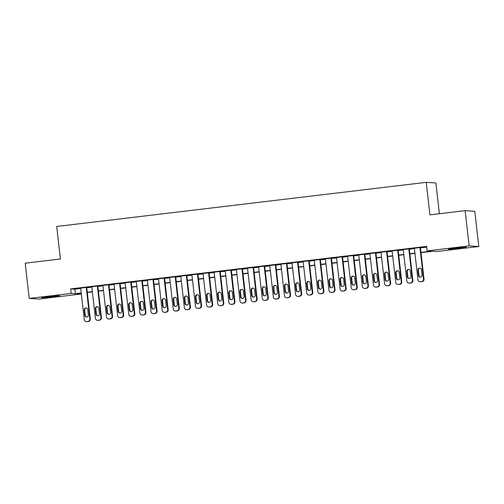 <?xml version="1.0" encoding="UTF-8"?>
<svg xmlns="http://www.w3.org/2000/svg" width="504" height="504" viewBox="0 0 504 504"><rect width="100%" height="100%" fill="white"/><g stroke="black" fill="none" stroke-linecap="round" stroke-linejoin="round"><path stroke-width="0.76" d="M49.096 296.654L59.705 295.728L44.875 297.637L41.63 297.788L49.096 296.654M455.767 248.081L466.383 247.155L451.553 249.064L448.308 249.215L455.767 248.081M80.772 293.29L80.861 294.046L38.865 299.061L29.213 298.431L71.203 293.416L75.342 293.687L81.226 292.981M439.381 213.727L435.878 182.971L426.22 182.341L56.7 226.479L60.404 258.999L25.2 263.201L29.213 298.431M426.22 182.341L429.925 214.862L465.135 210.653L474.787 211.289L478.8 246.513L436.81 251.528L432.671 251.257L421.004 252.655M465.135 210.653L469.148 245.883L478.8 246.513M420.972 252.403L431.292 251.168L427.153 250.898L426.642 246.38L70.692 288.899L71.203 293.416M427.153 250.898L469.148 245.883M81.251 293.233L76.721 293.775L80.861 294.046M414.956 253.373L409.878 253.984M403.836 254.703L398.752 255.308M392.711 256.032L387.633 256.637M381.585 257.361L376.507 257.966M370.465 258.691L365.381 259.295M359.339 260.02L354.262 260.625M348.214 261.349L343.136 261.954M337.094 262.678L332.016 263.283M325.968 264.002L320.891 264.613M314.849 265.331L309.765 265.942M303.723 266.66L298.645 267.265M292.597 267.989L287.519 268.594M281.478 269.319L276.394 269.923M270.352 270.648L265.274 271.253M259.226 271.977L254.148 272.582M248.107 273.307L243.029 273.911M236.981 274.636L231.903 275.241M225.861 275.959L220.777 276.57M214.736 277.288L209.658 277.899M203.61 278.618L198.532 279.229M192.49 279.947L187.406 280.552M181.364 281.276L176.287 281.881M170.239 282.605L165.161 283.21M159.119 283.935L154.041 284.539M147.993 285.264L142.916 285.869M136.874 286.593L131.79 287.198M125.748 287.923L120.67 288.527M114.622 289.246L109.544 289.857M103.503 290.575L98.419 291.186M92.377 291.904L87.299 292.515M87.268 292.263L92.345 291.652M98.393 290.934L103.471 290.323M109.513 289.605L114.597 289M120.639 288.275L125.717 287.671M131.764 286.946L136.842 286.341M142.884 285.617L147.968 285.012M154.01 284.288L159.088 283.683M165.136 282.958L170.213 282.353M176.255 281.629L181.333 281.024M187.381 280.306L192.459 279.695M198.5 278.977L203.584 278.365M209.626 277.647L214.704 277.036M220.752 276.318L225.83 275.713M231.871 274.989L236.956 274.384M242.997 273.659L248.075 273.055M254.123 272.33L259.201 271.725M265.243 271.001L270.327 270.396M276.368 269.672L281.446 269.067M287.494 268.342L292.572 267.737M298.614 267.019L303.692 266.408M309.739 265.69L314.817 265.079M320.859 264.361L325.943 263.75M331.985 263.031L337.063 262.427M343.111 261.702L348.188 261.097M354.23 260.373L359.314 259.768M365.356 259.043L370.434 258.439M376.482 257.714L381.56 257.109M387.601 256.385L392.679 255.78M398.727 255.056L403.805 254.451M409.846 253.733L414.931 253.121M70.692 288.899L74.825 289.17L80.709 288.464M86.757 287.746L91.835 287.135M97.877 286.417L102.955 285.812M109.003 285.088L114.08 284.483M120.122 283.758L125.206 283.154M131.248 282.429L136.326 281.824M142.374 281.1L147.452 280.495M153.493 279.77L158.577 279.166M164.619 278.441L169.697 277.836M175.745 277.118L180.823 276.507M186.864 275.789L191.942 275.178M197.99 274.459L203.068 273.848M209.11 273.13L214.194 272.525M220.235 271.801L225.313 271.196M231.361 270.472L236.439 269.867M242.481 269.142L247.565 268.538M253.607 267.813L258.684 267.208M264.732 266.484L269.81 265.879M275.852 265.154L280.93 264.55M286.978 263.831L292.055 263.22M298.097 262.502L303.181 261.891M309.223 261.173L314.301 260.562M320.349 259.844L325.426 259.239M331.468 258.514L336.552 257.909M342.594 257.185L347.672 256.58M353.72 255.856L358.798 255.251M364.839 254.526L369.923 253.922M375.965 253.197L381.043 252.592M387.091 251.868L392.169 251.263M398.21 250.545L403.288 249.934M409.336 249.215L414.414 248.604M420.456 247.886L426.724 247.136M74.825 289.17L75.342 293.687M86.713 287.375L80.665 288.099M97.833 286.045L91.791 286.77M108.958 284.716L102.917 285.44M120.084 283.393L114.036 284.111M131.204 282.064L125.162 282.782M142.33 280.734L136.288 281.452M153.455 279.405L147.407 280.123M164.575 278.076L158.533 278.8M175.701 276.746L169.659 277.471M186.827 275.417L180.779 276.142M197.946 274.088L191.904 274.812M209.072 272.758L203.024 273.483M220.191 271.429L214.15 272.154M231.317 270.106L225.275 270.824M242.443 268.777L236.395 269.495M253.562 267.448L247.521 268.166M264.688 266.118L258.647 266.837M275.814 264.789L269.766 265.514M286.933 263.46L280.892 264.184M298.059 262.13L292.011 262.855M309.179 260.801L303.137 261.526M320.305 259.472L314.263 260.196M331.43 258.149L325.382 258.867M342.55 256.82L336.508 257.538M353.676 255.49L347.634 256.208M364.801 254.161L358.754 254.879M375.921 252.832L369.879 253.556M387.047 251.502L380.999 252.227M398.166 250.173L392.125 250.898M409.292 248.844L403.25 249.568M420.418 247.514L414.37 248.239M419.926 247.483L423.524 279.096A2.274 2.236 -86.3 0 1 421.558 281.623L420.443 281.755A2.274 2.236 -86.3 0 1 417.961 279.764L414.364 248.151M420.04 281.767L420.531 281.799A2.274 2.236 93.7 0 0 420.941 281.786L422.05 281.654A2.274 2.236 93.7 0 0 424.015 279.134L420.405 247.426M422.062 275.152A1.821 1.789 93.7 0 1 420.166 277.181A1.821 1.789 93.7 0 1 418.503 275.581L417.885 270.157A1.821 1.789 93.7 0 1 419.782 268.134A1.821 1.789 93.7 0 1 421.445 269.734L422.062 275.152M420.412 277.181A1.821 1.789 93.7 0 1 418.994 275.612L418.377 270.194A1.821 1.789 93.7 0 1 420.027 268.166M408.801 248.812L412.404 280.426A2.274 2.236 -86.3 0 1 410.432 282.952L409.324 283.084A2.274 2.236 -86.3 0 1 406.841 281.093L403.238 249.48M408.914 283.097L409.412 283.128A2.274 2.236 93.7 0 0 409.815 283.116L410.93 282.983A2.274 2.236 93.7 0 0 412.896 280.457L409.279 248.756M410.936 276.482A1.821 1.789 93.7 0 1 409.04 278.51A1.821 1.789 93.7 0 1 407.377 276.91L406.76 271.486A1.821 1.789 93.7 0 1 408.662 269.457A1.821 1.789 93.7 0 1 410.319 271.064L410.936 276.482M409.286 278.51A1.821 1.789 93.7 0 1 407.868 276.942L407.251 271.517A1.821 1.789 93.7 0 1 408.908 269.495M397.675 250.142L401.279 281.755A2.274 2.236 -86.3 0 1 399.313 284.281L398.198 284.413A2.274 2.236 -86.3 0 1 395.716 282.423L392.112 250.803M397.795 284.426L398.286 284.458A2.274 2.236 93.7 0 0 398.689 284.445L399.804 284.313A2.274 2.236 93.7 0 0 401.77 281.786L398.16 250.085M399.817 277.811A1.821 1.789 93.7 0 1 397.914 279.84A1.821 1.789 93.7 0 1 396.257 278.233L395.64 272.815A1.821 1.789 93.7 0 1 397.536 270.787A1.821 1.789 93.7 0 1 399.2 272.393L399.817 277.811M398.166 279.84A1.821 1.789 93.7 0 1 396.749 278.271L396.131 272.847A1.821 1.789 93.7 0 1 397.782 270.824M386.555 251.471L390.153 283.084A2.274 2.236 -86.3 0 1 388.187 285.611L387.078 285.743A2.274 2.236 -86.3 0 1 384.596 283.752L380.993 252.132M386.669 285.755L387.16 285.787A2.274 2.236 93.7 0 0 387.57 285.774L388.679 285.642A2.274 2.236 93.7 0 0 390.65 283.116L387.034 251.414M388.691 279.14A1.821 1.789 93.7 0 1 386.795 281.169A1.821 1.789 93.7 0 1 385.132 279.562L384.514 274.144A1.821 1.789 93.7 0 1 386.411 272.116A1.821 1.789 93.7 0 1 388.074 273.722L388.691 279.14M387.041 281.169A1.821 1.789 93.7 0 1 385.623 279.594L385.006 274.176A1.821 1.789 93.7 0 1 386.656 272.154M375.43 252.8L379.033 284.413A2.274 2.236 -86.3 0 1 377.061 286.94L375.952 287.072A2.274 2.236 -86.3 0 1 373.47 285.075L369.867 253.462M375.549 287.078L376.041 287.116A2.274 2.236 93.7 0 0 376.444 287.104L377.559 286.971A2.274 2.236 93.7 0 0 379.525 284.445L375.915 252.743M377.565 280.47A1.821 1.789 93.7 0 1 375.669 282.498A1.821 1.789 93.7 0 1 374.006 280.892L373.388 275.474A1.821 1.789 93.7 0 1 375.291 273.445A1.821 1.789 93.7 0 1 376.948 275.052L377.565 280.47M375.915 282.492A1.821 1.789 93.7 0 1 374.504 280.923L373.886 275.505A1.821 1.789 93.7 0 1 375.537 273.477M364.304 254.129L367.907 285.743A2.274 2.236 -86.3 0 1 365.942 288.269L364.827 288.401A2.274 2.236 -86.3 0 1 362.344 286.404L358.747 254.791M364.424 288.408L364.915 288.439A2.274 2.236 93.7 0 0 365.318 288.433L366.433 288.301A2.274 2.236 93.7 0 0 368.399 285.774L364.789 254.073M366.446 281.799A1.821 1.789 93.7 0 1 364.543 283.828A1.821 1.789 93.7 0 1 362.886 282.221L362.269 276.803A1.821 1.789 93.7 0 1 364.165 274.774A1.821 1.789 93.7 0 1 365.828 276.375L366.446 281.799M364.795 283.821A1.821 1.789 93.7 0 1 363.378 282.253L362.76 276.835A1.821 1.789 93.7 0 1 364.411 274.806M353.184 255.459L356.788 287.072A2.274 2.236 -86.3 0 1 354.816 289.592L353.707 289.731A2.274 2.236 -86.3 0 1 351.225 287.734L347.621 256.12M353.298 289.737L353.789 289.769A2.274 2.236 93.7 0 0 354.199 289.762L355.307 289.63A2.274 2.236 93.7 0 0 357.279 287.104L353.663 255.396M355.32 283.128A1.821 1.789 93.7 0 1 353.424 285.151A1.821 1.789 93.7 0 1 351.761 283.55L351.143 278.132A1.821 1.789 93.7 0 1 353.039 276.104A1.821 1.789 93.7 0 1 354.703 277.704L355.32 283.128M353.669 285.151A1.821 1.789 93.7 0 1 352.252 283.582L351.635 278.164A1.821 1.789 93.7 0 1 353.285 276.135M342.059 256.782L345.662 288.401A2.274 2.236 -86.3 0 1 343.696 290.921L342.581 291.054A2.274 2.236 -86.3 0 1 340.099 289.063L336.496 257.45M342.178 291.066L342.67 291.098A2.274 2.236 93.7 0 0 343.073 291.091L344.188 290.953A2.274 2.236 93.7 0 0 346.154 288.433L342.544 256.725M344.194 284.451A1.821 1.789 93.7 0 1 342.298 286.48A1.821 1.789 93.7 0 1 340.635 284.88L340.017 279.462A1.821 1.789 93.7 0 1 341.92 277.433A1.821 1.789 93.7 0 1 343.577 279.033L344.194 284.451M342.544 286.48A1.821 1.789 93.7 0 1 341.132 284.911L340.515 279.493A1.821 1.789 93.7 0 1 342.166 277.465M330.939 258.111L334.536 289.731A2.274 2.236 -86.3 0 1 332.571 292.251L331.456 292.383A2.274 2.236 -86.3 0 1 328.973 290.392L325.376 258.779M331.052 292.396L331.544 292.427A2.274 2.236 93.7 0 0 331.953 292.414L333.062 292.282A2.274 2.236 93.7 0 0 335.028 289.762L331.418 258.054M333.075 285.781A1.821 1.789 93.7 0 1 331.172 287.809A1.821 1.789 93.7 0 1 329.515 286.209L328.898 280.791A1.821 1.789 93.7 0 1 330.794 278.762A1.821 1.789 93.7 0 1 332.457 280.363L333.075 285.781M331.424 287.809A1.821 1.789 93.7 0 1 330.007 286.24L329.389 280.822A1.821 1.789 93.7 0 1 331.04 278.794M319.813 259.44L323.417 291.054A2.274 2.236 -86.3 0 1 321.445 293.58L320.336 293.712A2.274 2.236 -86.3 0 1 317.854 291.721L314.25 260.108M319.927 293.725L320.424 293.756A2.274 2.236 93.7 0 0 320.827 293.744L321.943 293.612A2.274 2.236 93.7 0 0 323.908 291.091L320.292 259.384M321.949 287.11A1.821 1.789 93.7 0 1 320.053 289.139A1.821 1.789 93.7 0 1 318.389 287.538L317.772 282.12A1.821 1.789 93.7 0 1 319.675 280.092A1.821 1.789 93.7 0 1 321.332 281.692L321.949 287.11M320.298 289.139A1.821 1.789 93.7 0 1 318.881 287.57L318.263 282.152A1.821 1.789 93.7 0 1 319.914 280.123M308.687 260.77L312.291 292.383A2.274 2.236 -86.3 0 1 310.325 294.909L309.21 295.042A2.274 2.236 -86.3 0 1 306.728 293.051L303.125 261.437M308.807 295.054L309.298 295.086A2.274 2.236 93.7 0 0 309.702 295.073L310.817 294.941A2.274 2.236 93.7 0 0 312.782 292.421L309.173 260.713M310.829 288.439A1.821 1.789 93.7 0 1 308.927 290.468A1.821 1.789 93.7 0 1 307.27 288.868L306.652 283.443A1.821 1.789 93.7 0 1 308.549 281.421A1.821 1.789 93.7 0 1 310.212 283.021L310.829 288.439M309.179 290.468A1.821 1.789 93.7 0 1 307.761 288.899L307.144 283.481A1.821 1.789 93.7 0 1 308.794 281.452M297.568 262.099L301.165 293.712A2.274 2.236 -86.3 0 1 299.2 296.239L298.091 296.371A2.274 2.236 -86.3 0 1 295.609 294.38L292.005 262.767M297.681 296.383L298.173 296.415A2.274 2.236 93.7 0 0 298.582 296.402L299.691 296.27A2.274 2.236 93.7 0 0 301.663 293.744L298.047 262.042M299.704 289.769A1.821 1.789 93.7 0 1 297.807 291.797A1.821 1.789 93.7 0 1 296.144 290.197L295.527 284.773A1.821 1.789 93.7 0 1 297.423 282.744A1.821 1.789 93.7 0 1 299.086 284.351L299.704 289.769M298.053 291.797A1.821 1.789 93.7 0 1 296.636 290.228L296.018 284.804A1.821 1.789 93.7 0 1 297.669 282.782M286.442 263.428L290.046 295.042A2.274 2.236 -86.3 0 1 288.074 297.568L286.965 297.7A2.274 2.236 -86.3 0 1 284.483 295.709L280.879 264.09M286.555 297.713L287.053 297.744A2.274 2.236 93.7 0 0 287.456 297.732L288.572 297.599A2.274 2.236 93.7 0 0 290.537 295.073L286.927 263.372M288.578 291.098A1.821 1.789 93.7 0 1 286.682 293.126A1.821 1.789 93.7 0 1 285.018 291.52L284.401 286.102A1.821 1.789 93.7 0 1 286.303 284.073A1.821 1.789 93.7 0 1 287.96 285.68L288.578 291.098M286.927 293.126A1.821 1.789 93.7 0 1 285.516 291.558L284.892 286.133A1.821 1.789 93.7 0 1 286.549 284.111M275.316 264.757L278.92 296.371A2.274 2.236 -86.3 0 1 276.954 298.897L275.839 299.029A2.274 2.236 -86.3 0 1 273.357 297.039L269.76 265.419M275.436 299.042L275.927 299.074A2.274 2.236 93.7 0 0 276.331 299.061L277.446 298.929A2.274 2.236 93.7 0 0 279.411 296.402L275.801 264.701M277.458 292.427A1.821 1.789 93.7 0 1 275.556 294.456A1.821 1.789 93.7 0 1 273.899 292.849L273.281 287.431A1.821 1.789 93.7 0 1 275.178 285.403A1.821 1.789 93.7 0 1 276.841 287.009L277.458 292.427M275.808 294.456A1.821 1.789 93.7 0 1 274.39 292.881L273.773 287.463A1.821 1.789 93.7 0 1 275.423 285.44M264.197 266.087L267.794 297.7A2.274 2.236 -86.3 0 1 265.829 300.226L264.72 300.359A2.274 2.236 -86.3 0 1 262.238 298.362L258.634 266.748M264.31 300.365L264.802 300.403A2.274 2.236 93.7 0 0 265.211 300.39L266.32 300.258A2.274 2.236 93.7 0 0 268.292 297.732L264.676 266.03M266.332 293.756A1.821 1.789 93.7 0 1 264.436 295.785A1.821 1.789 93.7 0 1 262.773 294.178L262.156 288.761A1.821 1.789 93.7 0 1 264.052 286.732A1.821 1.789 93.7 0 1 265.715 288.338L266.332 293.756M264.682 295.779A1.821 1.789 93.7 0 1 263.264 294.21L262.647 288.792A1.821 1.789 93.7 0 1 264.298 286.763M253.071 267.416L256.675 299.029A2.274 2.236 -86.3 0 1 254.709 301.556L253.594 301.688A2.274 2.236 -86.3 0 1 251.112 299.691L247.508 268.078M253.191 301.694L253.682 301.726A2.274 2.236 93.7 0 0 254.085 301.72L255.2 301.587A2.274 2.236 93.7 0 0 257.166 299.061L253.556 267.359M255.207 295.086A1.821 1.789 93.7 0 1 253.31 297.114A1.821 1.789 93.7 0 1 251.647 295.508L251.03 290.09A1.821 1.789 93.7 0 1 252.932 288.061A1.821 1.789 93.7 0 1 254.589 289.661L255.207 295.086M253.556 297.108A1.821 1.789 93.7 0 1 252.145 295.539L251.528 290.121A1.821 1.789 93.7 0 1 253.178 288.093M241.945 268.745L245.549 300.359A2.274 2.236 -86.3 0 1 243.583 302.879L242.468 303.011A2.274 2.236 -86.3 0 1 239.986 301.02L236.389 269.407M242.065 303.024L242.556 303.055A2.274 2.236 93.7 0 0 242.966 303.049L244.075 302.917A2.274 2.236 93.7 0 0 246.04 300.39L242.43 268.682M244.087 296.415A1.821 1.789 93.7 0 1 242.185 298.437A1.821 1.789 93.7 0 1 240.528 296.837L239.91 291.419A1.821 1.789 93.7 0 1 241.807 289.391A1.821 1.789 93.7 0 1 243.47 290.991L244.087 296.415M242.437 298.437A1.821 1.789 93.7 0 1 241.019 296.869L240.402 291.451A1.821 1.789 93.7 0 1 242.052 289.422M230.826 270.068L234.429 301.688A2.274 2.236 -86.3 0 1 232.457 304.208L231.349 304.34A2.274 2.236 -86.3 0 1 228.866 302.35L225.263 270.736M230.939 304.353L231.437 304.385A2.274 2.236 93.7 0 0 231.84 304.378L232.955 304.24A2.274 2.236 93.7 0 0 234.921 301.72L231.304 270.012M232.961 297.738A1.821 1.789 93.7 0 1 231.065 299.767A1.821 1.789 93.7 0 1 229.402 298.166L228.784 292.748A1.821 1.789 93.7 0 1 230.687 290.72A1.821 1.789 93.7 0 1 232.344 292.32L232.961 297.738M231.311 299.767A1.821 1.789 93.7 0 1 229.893 298.198L229.276 292.78A1.821 1.789 93.7 0 1 230.927 290.751M219.7 271.398L223.303 303.017A2.274 2.236 -86.3 0 1 221.338 305.537L220.223 305.67A2.274 2.236 -86.3 0 1 217.741 303.679L214.137 272.066M219.82 305.682L220.311 305.714A2.274 2.236 93.7 0 0 220.714 305.701L221.829 305.569A2.274 2.236 93.7 0 0 223.795 303.049L220.185 271.341M221.842 299.067A1.821 1.789 93.7 0 1 219.939 301.096A1.821 1.789 93.7 0 1 218.282 299.496L217.665 294.078A1.821 1.789 93.7 0 1 219.561 292.049A1.821 1.789 93.7 0 1 221.224 293.649L221.842 299.067M220.185 301.096A1.821 1.789 93.7 0 1 218.774 299.527L218.156 294.109A1.821 1.789 93.7 0 1 219.807 292.081M208.58 272.727L212.178 304.34A2.274 2.236 -86.3 0 1 210.212 306.867L209.103 306.999A2.274 2.236 -86.3 0 1 206.621 305.008L203.018 273.395M208.694 307.012L209.185 307.043A2.274 2.236 93.7 0 0 209.595 307.031L210.703 306.898A2.274 2.236 93.7 0 0 212.675 304.378L209.059 272.67M210.716 300.397A1.821 1.789 93.7 0 1 208.82 302.425A1.821 1.789 93.7 0 1 207.157 300.825L206.539 295.401A1.821 1.789 93.7 0 1 208.436 293.378A1.821 1.789 93.7 0 1 210.099 294.979L210.716 300.397M209.066 302.425A1.821 1.789 93.7 0 1 207.648 300.856L207.031 295.438A1.821 1.789 93.7 0 1 208.681 293.41M197.455 274.056L201.058 305.67A2.274 2.236 -86.3 0 1 199.086 308.196L197.977 308.328A2.274 2.236 -86.3 0 1 195.495 306.337L191.892 274.724M197.568 308.341L198.066 308.372A2.274 2.236 93.7 0 0 198.469 308.36L199.584 308.228A2.274 2.236 93.7 0 0 201.55 305.701L197.94 274M199.59 301.726A1.821 1.789 93.7 0 1 197.694 303.755A1.821 1.789 93.7 0 1 196.031 302.154L195.413 296.73A1.821 1.789 93.7 0 1 197.316 294.701A1.821 1.789 93.7 0 1 198.973 296.308L199.59 301.726M197.94 303.755A1.821 1.789 93.7 0 1 196.522 302.186L195.905 296.762A1.821 1.789 93.7 0 1 197.562 294.739M186.329 275.386L189.932 306.999A2.274 2.236 -86.3 0 1 187.967 309.525L186.852 309.658A2.274 2.236 -86.3 0 1 184.369 307.667L180.772 276.053M186.448 309.67L186.94 309.702A2.274 2.236 93.7 0 0 187.343 309.689L188.458 309.557A2.274 2.236 93.7 0 0 190.424 307.031L186.814 275.329M188.471 303.055A1.821 1.789 93.7 0 1 186.568 305.084A1.821 1.789 93.7 0 1 184.911 303.484L184.294 298.059A1.821 1.789 93.7 0 1 186.19 296.031A1.821 1.789 93.7 0 1 187.853 297.637L188.471 303.055M186.82 305.084A1.821 1.789 93.7 0 1 185.403 303.515L184.785 298.091A1.821 1.789 93.7 0 1 186.436 296.068M175.209 276.715L178.807 308.328A2.274 2.236 -86.3 0 1 176.841 310.855L175.732 310.987A2.274 2.236 -86.3 0 1 173.25 308.996L169.646 277.376M175.323 311L175.814 311.031A2.274 2.236 93.7 0 0 176.224 311.018L177.332 310.886A2.274 2.236 93.7 0 0 179.304 308.36L175.688 276.658M177.345 304.385A1.821 1.789 93.7 0 1 175.449 306.413A1.821 1.789 93.7 0 1 173.786 304.807L173.168 299.389A1.821 1.789 93.7 0 1 175.064 297.36A1.821 1.789 93.7 0 1 176.728 298.966L177.345 304.385M175.694 306.413A1.821 1.789 93.7 0 1 174.277 304.844L173.659 299.42A1.821 1.789 93.7 0 1 175.31 297.398M164.083 278.044L167.687 309.658A2.274 2.236 -86.3 0 1 165.722 312.184L164.606 312.316A2.274 2.236 -86.3 0 1 162.124 310.325L158.521 278.706M164.203 312.322L164.695 312.36A2.274 2.236 93.7 0 0 165.098 312.348L166.213 312.215A2.274 2.236 93.7 0 0 168.178 309.689L164.569 277.988M166.219 305.714A1.821 1.789 93.7 0 1 164.323 307.742A1.821 1.789 93.7 0 1 162.66 306.136L162.042 300.718A1.821 1.789 93.7 0 1 163.945 298.689A1.821 1.789 93.7 0 1 165.602 300.296L166.219 305.714M164.569 307.742A1.821 1.789 93.7 0 1 163.157 306.167L162.54 300.749A1.821 1.789 93.7 0 1 164.191 298.721M152.958 279.373L156.561 310.987A2.274 2.236 -86.3 0 1 154.596 313.513L153.481 313.646A2.274 2.236 -86.3 0 1 150.998 311.648L147.401 280.035M153.077 313.652L153.569 313.69A2.274 2.236 93.7 0 0 153.978 313.677L155.087 313.545A2.274 2.236 93.7 0 0 157.053 311.018L153.443 279.317M155.1 307.043A1.821 1.789 93.7 0 1 153.197 309.072A1.821 1.789 93.7 0 1 151.54 307.465L150.923 302.047A1.821 1.789 93.7 0 1 152.819 300.019A1.821 1.789 93.7 0 1 154.482 301.619L155.1 307.043M153.449 309.065A1.821 1.789 93.7 0 1 152.032 307.497L151.414 302.079A1.821 1.789 93.7 0 1 153.065 300.05M141.838 280.703L145.442 312.316A2.274 2.236 -86.3 0 1 143.47 314.836L142.361 314.975A2.274 2.236 -86.3 0 1 139.879 312.978L136.275 281.364M141.952 314.981L142.443 315.013A2.274 2.236 93.7 0 0 142.852 315.006L143.961 314.874A2.274 2.236 93.7 0 0 145.933 312.348L142.317 280.646M143.974 308.372A1.821 1.789 93.7 0 1 142.078 310.401A1.821 1.789 93.7 0 1 140.414 308.794L139.797 303.377A1.821 1.789 93.7 0 1 141.7 301.348A1.821 1.789 93.7 0 1 143.357 302.948L143.974 308.372M142.323 310.395A1.821 1.789 93.7 0 1 140.906 308.826L140.288 303.408A1.821 1.789 93.7 0 1 141.939 301.379M130.712 282.032L134.316 313.646A2.274 2.236 -86.3 0 1 132.35 316.166L131.235 316.298A2.274 2.236 -86.3 0 1 128.753 314.307L125.15 282.694M130.832 316.31L131.323 316.342A2.274 2.236 93.7 0 0 131.727 316.336L132.842 316.197A2.274 2.236 93.7 0 0 134.807 313.677L131.197 281.969M132.854 309.702A1.821 1.789 93.7 0 1 130.952 311.724A1.821 1.789 93.7 0 1 129.295 310.124L128.678 304.706A1.821 1.789 93.7 0 1 130.574 302.677A1.821 1.789 93.7 0 1 132.237 304.277L132.854 309.702M131.197 311.724A1.821 1.789 93.7 0 1 129.786 310.155L129.169 304.737A1.821 1.789 93.7 0 1 130.82 302.709M119.593 283.355L123.19 314.975A2.274 2.236 -86.3 0 1 121.225 317.495L120.11 317.627A2.274 2.236 -86.3 0 1 117.634 315.636L114.03 284.023M119.706 317.64L120.198 317.671A2.274 2.236 93.7 0 0 120.607 317.659L121.716 317.526A2.274 2.236 93.7 0 0 123.688 315.006L120.072 283.298M121.729 311.025A1.821 1.789 93.7 0 1 119.832 313.053A1.821 1.789 93.7 0 1 118.169 311.453L117.552 306.035A1.821 1.789 93.7 0 1 119.448 304.007A1.821 1.789 93.7 0 1 121.111 305.607L121.729 311.025M120.078 313.053A1.821 1.789 93.7 0 1 118.66 311.485L118.043 306.067A1.821 1.789 93.7 0 1 119.694 304.038M108.467 284.684L112.071 316.304A2.274 2.236 -86.3 0 1 110.099 318.824L108.99 318.956A2.274 2.236 -86.3 0 1 106.508 316.966L102.904 285.352M108.581 318.969L109.078 319A2.274 2.236 93.7 0 0 109.481 318.988L110.597 318.856A2.274 2.236 93.7 0 0 112.562 316.336L108.946 284.628M110.603 312.354A1.821 1.789 93.7 0 1 108.707 314.383A1.821 1.789 93.7 0 1 107.043 312.782L106.426 307.364A1.821 1.789 93.7 0 1 108.328 305.336A1.821 1.789 93.7 0 1 109.985 306.936L110.603 312.354M108.952 314.383A1.821 1.789 93.7 0 1 107.535 312.814L106.917 307.396A1.821 1.789 93.7 0 1 108.574 305.367M97.341 286.014L100.945 317.627A2.274 2.236 -86.3 0 1 98.979 320.153L97.864 320.286A2.274 2.236 -86.3 0 1 95.382 318.295L91.785 286.682M97.461 320.298L97.952 320.33A2.274 2.236 93.7 0 0 98.356 320.317L99.471 320.185A2.274 2.236 93.7 0 0 101.436 317.665L97.826 285.957M99.483 313.683A1.821 1.789 93.7 0 1 97.581 315.712A1.821 1.789 93.7 0 1 95.924 314.112L95.306 308.687A1.821 1.789 93.7 0 1 97.203 306.665A1.821 1.789 93.7 0 1 98.866 308.265L99.483 313.683M97.833 315.712A1.821 1.789 93.7 0 1 96.415 314.143L95.798 308.725A1.821 1.789 93.7 0 1 97.448 306.697M86.222 287.343L89.819 318.956A2.274 2.236 -86.3 0 1 87.853 321.483L86.745 321.615A2.274 2.236 -86.3 0 1 84.263 319.624L80.659 288.011M86.335 321.628L86.827 321.659A2.274 2.236 93.7 0 0 87.236 321.647L88.345 321.514A2.274 2.236 93.7 0 0 90.317 318.988L86.701 287.286M88.358 315.013A1.821 1.789 93.7 0 1 86.461 317.041A1.821 1.789 93.7 0 1 84.798 315.441L84.181 310.017A1.821 1.789 93.7 0 1 86.077 307.988A1.821 1.789 93.7 0 1 87.74 309.595L88.358 315.013M86.707 317.041A1.821 1.789 93.7 0 1 85.289 315.473L84.672 310.048A1.821 1.789 93.7 0 1 86.323 308.026M424.015 279.134L423.524 279.096M422.05 281.654L421.558 281.623M420.941 281.786L420.443 281.755M418.503 275.581L418.994 275.612M417.885 270.157L418.377 270.194M412.896 280.457L412.404 280.426M410.93 282.983L410.432 282.952M409.815 283.116L409.324 283.084M407.377 276.91L407.868 276.942M406.76 271.486L407.251 271.517M401.77 281.786L401.279 281.755M399.804 284.313L399.313 284.281M398.689 284.445L398.198 284.413M396.257 278.233L396.749 278.271M395.64 272.815L396.131 272.847M390.65 283.116L390.153 283.084M388.679 285.642L388.187 285.611M387.57 285.774L387.078 285.743M385.132 279.562L385.623 279.594M384.514 274.144L385.006 274.176M379.525 284.445L379.033 284.413M377.559 286.971L377.061 286.94M376.444 287.104L375.952 287.072M374.006 280.892L374.504 280.923M373.388 275.474L373.886 275.505M368.399 285.774L367.907 285.743M366.433 288.301L365.942 288.269M365.318 288.433L364.827 288.401M362.886 282.221L363.378 282.253M362.269 276.803L362.76 276.835M357.279 287.104L356.788 287.072M355.307 289.63L354.816 289.592M354.199 289.762L353.707 289.731M351.761 283.55L352.252 283.582M351.143 278.132L351.635 278.164M346.154 288.433L345.662 288.401M344.188 290.953L343.696 290.921M343.073 291.091L342.581 291.054M340.635 284.88L341.132 284.911M340.017 279.462L340.515 279.493M335.028 289.762L334.536 289.731M333.062 292.282L332.571 292.251M331.953 292.414L331.456 292.383M329.515 286.209L330.007 286.24M328.898 280.791L329.389 280.822M323.908 291.091L323.417 291.054M321.943 293.612L321.445 293.58M320.827 293.744L320.336 293.712M318.389 287.538L318.881 287.57M317.772 282.12L318.263 282.152M312.782 292.421L312.291 292.383M310.817 294.941L310.325 294.909M309.702 295.073L309.21 295.042M307.27 288.868L307.761 288.899M306.652 283.443L307.144 283.481M301.663 293.744L301.165 293.712M299.691 296.27L299.2 296.239M298.582 296.402L298.091 296.371M296.144 290.197L296.636 290.228M295.527 284.773L296.018 284.804M290.537 295.073L290.046 295.042M288.572 297.599L288.074 297.568M287.456 297.732L286.965 297.7M285.018 291.52L285.516 291.558M284.401 286.102L284.892 286.133M279.411 296.402L278.92 296.371M277.446 298.929L276.954 298.897M276.331 299.061L275.839 299.029M273.899 292.849L274.39 292.881M273.281 287.431L273.773 287.463M268.292 297.732L267.794 297.7M266.32 300.258L265.829 300.226M265.211 300.39L264.72 300.359M262.773 294.178L263.264 294.21M262.156 288.761L262.647 288.792M257.166 299.061L256.675 299.029M255.2 301.587L254.709 301.556M254.085 301.72L253.594 301.688M251.647 295.508L252.145 295.539M251.03 290.09L251.528 290.121M246.04 300.39L245.549 300.359M244.075 302.917L243.583 302.879M242.966 303.049L242.468 303.011M240.528 296.837L241.019 296.869M239.91 291.419L240.402 291.451M234.921 301.72L234.429 301.688M232.955 304.24L232.457 304.208M231.84 304.378L231.349 304.34M229.402 298.166L229.893 298.198M228.784 292.748L229.276 292.78M223.795 303.049L223.303 303.017M221.829 305.569L221.338 305.537M220.714 305.701L220.223 305.67M218.282 299.496L218.774 299.527M217.665 294.078L218.156 294.109M212.675 304.378L212.178 304.34M210.703 306.898L210.212 306.867M209.595 307.031L209.103 306.999M207.157 300.825L207.648 300.856M206.539 295.401L207.031 295.438M201.55 305.701L201.058 305.67M199.584 308.228L199.086 308.196M198.469 308.36L197.977 308.328M196.031 302.154L196.522 302.186M195.413 296.73L195.905 296.762M190.424 307.031L189.932 306.999M188.458 309.557L187.967 309.525M187.343 309.689L186.852 309.658M184.911 303.484L185.403 303.515M184.294 298.059L184.785 298.091M179.304 308.36L178.807 308.328M177.332 310.886L176.841 310.855M176.224 311.018L175.732 310.987M173.786 304.807L174.277 304.844M173.168 299.389L173.659 299.42M168.178 309.689L167.687 309.658M166.213 312.215L165.722 312.184M165.098 312.348L164.606 312.316M162.66 306.136L163.157 306.167M162.042 300.718L162.54 300.749M157.053 311.018L156.561 310.987M155.087 313.545L154.596 313.513M153.978 313.677L153.481 313.646M151.54 307.465L152.032 307.497M150.923 302.047L151.414 302.079M145.933 312.348L145.442 312.316M143.961 314.874L143.47 314.836M142.852 315.006L142.361 314.975M140.414 308.794L140.906 308.826M139.797 303.377L140.288 303.408M134.807 313.677L134.316 313.646M132.842 316.197L132.35 316.166M131.727 316.336L131.235 316.298M129.295 310.124L129.786 310.155M128.678 304.706L129.169 304.737M123.688 315.006L123.19 314.975M121.716 317.526L121.225 317.495M120.607 317.659L120.11 317.627M118.169 311.453L118.66 311.485M117.552 306.035L118.043 306.067M112.562 316.336L112.071 316.304M110.597 318.856L110.099 318.824M109.481 318.988L108.99 318.956M107.043 312.782L107.535 312.814M106.426 307.364L106.917 307.396M101.436 317.665L100.945 317.627M99.471 320.185L98.979 320.153M98.356 320.317L97.864 320.286M95.924 314.112L96.415 314.143M95.306 308.687L95.798 308.725M90.317 318.988L89.819 318.956M88.345 321.514L87.853 321.483M87.236 321.647L86.745 321.615M84.798 315.441L85.289 315.473M84.181 310.017L84.672 310.048"/></g></svg>
